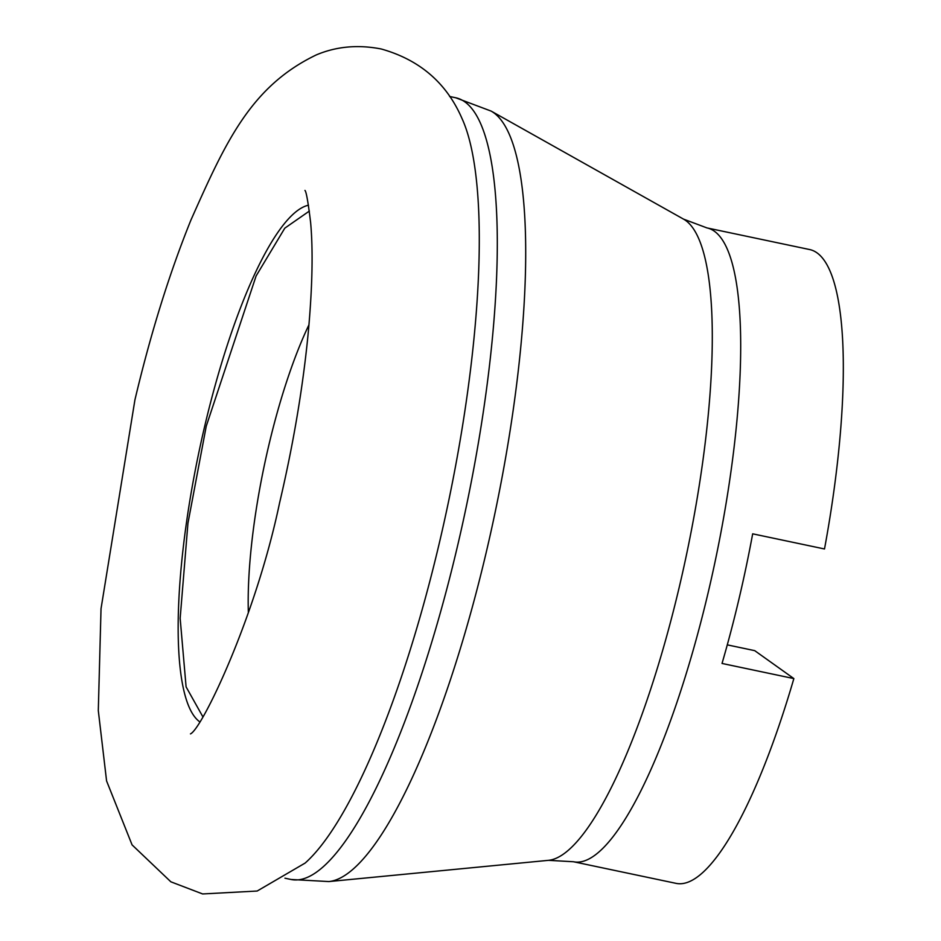 <?xml version="1.0" encoding="UTF-8"?>
<svg xmlns="http://www.w3.org/2000/svg" width="941" height="941" viewBox="0 0 941 941"><rect width="100%" height="100%" fill="white"/><g stroke="black" fill="none" stroke-linecap="round" stroke-linejoin="round"><path stroke-width="1.41" d="M308.495 205.209A265.397 62.859 -78.1 0 0 204.938 425.214A265.397 62.859 -78.1 0 0 199.68 721.782M438.988 544.486A399.431 94.618 101.9 0 1 305.143 863.062L257.164 891.033L202.621 893.95L170.862 881.811L132.069 844.877L106.58 780.936L98.299 710.573L101.028 608.698L134.928 399.866C150.701 333.279 169.38 273.337 190.941 220.029C225.511 142.338 250.612 86.431 316.305 54.907C336.372 46.427 358.027 44.45 381.246 48.991C419.674 59.789 446.587 82.961 461.984 118.472A399.431 94.618 101.9 0 1 438.988 544.486M573.469 861.744L676.108 883.364A323.869 76.715 -78.1 0 0 793.863 678.579L722.029 663.452A323.869 76.715 -78.1 0 0 738.814 599.688A323.869 76.715 -78.1 0 0 752.671 533.829L824.504 548.968A323.869 76.715 -78.1 0 0 809.613 249.541L706.985 227.922A323.869 76.715 101.9 0 1 708.02 593.195A323.869 76.715 101.9 0 1 573.469 861.744L548.485 860.333A328.538 77.821 -78.1 0 0 679.143 587.607A328.538 77.821 -78.1 0 0 683.554 219.135L491.167 111.109A394.773 93.512 101.9 0 1 485.874 553.861A394.773 93.512 101.9 0 1 328.868 881.564L291.051 879.482L284.947 878.2M793.863 678.579L754.706 650.643L727.287 644.867M491.167 111.109L455.715 97.77A399.431 94.618 101.9 0 1 456.997 548.274A399.431 94.618 101.9 0 1 291.051 879.482M202.844 716.771L186.095 686.871L180.154 618.331L187.941 523.267L206.255 426.155L256.093 275.984L284.794 228.169L309.366 211.066M248.353 612.544A205.114 48.591 101.9 0 1 268.879 445.022A205.114 48.591 101.9 0 1 308.966 324.798M190.47 733.898C202.033 728.899 255.693 617.108 279.548 503.047C293.604 443.129 303.237 385.622 308.448 330.526C312.4 286.252 313.13 250.259 310.624 222.535C308.166 202.291 306.272 191.576 304.955 190.411M548.485 860.333L328.868 881.564M455.715 97.77L449.61 96.476M706.985 227.922L683.554 219.135"/></g></svg>
